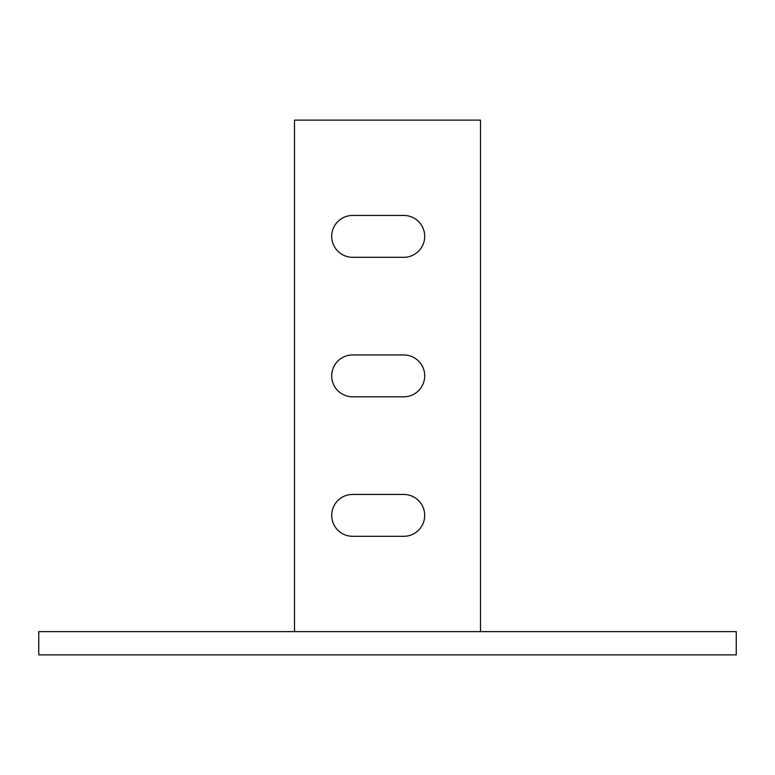 <?xml version="1.0" encoding="UTF-8"?>
<svg xmlns="http://www.w3.org/2000/svg" width="775" height="775" viewBox="0 0 775 775"><rect width="100%" height="100%" fill="white"/><g stroke="black" fill="none" stroke-linecap="round" stroke-linejoin="round"><path stroke-width="1.16" d="M38.75 631.625L736.25 631.625L736.25 654.875L38.75 654.875L38.75 631.625M403.775 354.95A20.925 20.925 0 0 1 424.7 375.875A20.925 20.925 0 0 1 403.775 396.8L352.625 396.8A20.925 20.925 0 0 1 331.7 375.875A20.925 20.925 0 0 1 352.625 354.95L403.775 354.95A20.925 20.925 0 0 1 424.7 375.875A20.925 20.925 0 0 1 403.775 396.8M403.775 215.45A20.925 20.925 0 0 1 424.7 236.375A20.925 20.925 0 0 1 403.775 257.3L352.625 257.3A20.925 20.925 0 0 1 331.7 236.375A20.925 20.925 0 0 1 352.625 215.45L403.775 215.45A20.925 20.925 0 0 1 424.7 236.375A20.925 20.925 0 0 1 403.775 257.3M352.625 536.3A20.925 20.925 0 0 1 331.7 515.375A20.925 20.925 0 0 1 352.625 494.45L403.775 494.45A20.925 20.925 0 0 1 424.7 515.375A20.925 20.925 0 0 1 403.775 536.3L352.625 536.3A20.925 20.925 0 0 1 331.7 515.375A20.925 20.925 0 0 1 352.625 494.45M480.5 631.625L480.5 120.125L294.5 120.125L294.5 631.625M352.625 396.8A20.925 20.925 0 0 1 331.7 375.875A20.925 20.925 0 0 1 352.625 354.95M352.625 257.3A20.925 20.925 0 0 1 331.7 236.375A20.925 20.925 0 0 1 352.625 215.45M403.775 494.45A20.925 20.925 0 0 1 424.7 515.375A20.925 20.925 0 0 1 403.775 536.3"/></g></svg>
